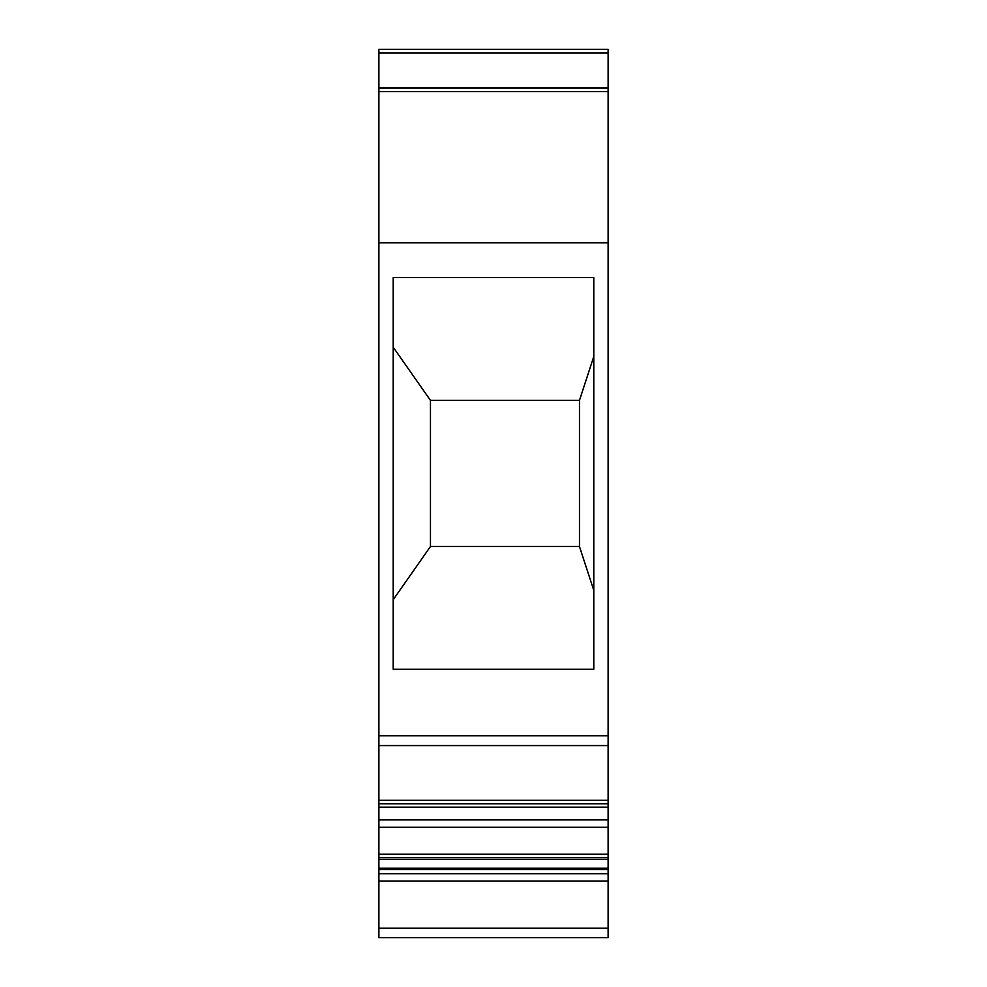 <?xml version="1.0" encoding="UTF-8"?>
<svg xmlns="http://www.w3.org/2000/svg" width="987" height="987" viewBox="0 0 987 987"><rect width="100%" height="100%" fill="white"/><g stroke="black" fill="none" stroke-linecap="round" stroke-linejoin="round"><path stroke-width="1.48" d="M608.115 937.65L608.115 49.35L378.885 49.35L378.885 937.65L608.115 937.65M378.885 88.028L608.115 88.028M608.115 242.765L378.885 242.765M593.792 277.606L593.792 669.285L393.208 669.285L393.208 277.606L593.792 277.606M608.115 800.321L378.885 800.321M608.115 803.751L378.885 803.751M378.885 807.169L608.115 807.169M608.115 819.901L378.885 819.901M608.115 827.254L378.885 827.254M608.115 854.174L378.885 854.174M608.115 857.604L378.885 857.604M378.885 859.307L608.115 859.307M608.115 873.754L378.885 873.754M608.115 881.107L378.885 881.107M593.792 356.492L579.468 400.377L579.468 546.514L593.792 590.386M579.468 546.514L430.455 546.514L393.208 599.714M393.208 347.177L430.455 400.377L579.468 400.377M430.455 546.514L430.455 400.377M608.115 52.928L378.885 52.928M608.115 91.618L378.885 91.618M378.885 735.771L608.115 735.771M608.115 745.58L378.885 745.58M608.115 868.745L378.885 868.745M378.885 869.51L608.115 869.51M378.885 928.224L608.115 928.224M378.885 868.252L608.115 868.252"/></g></svg>
